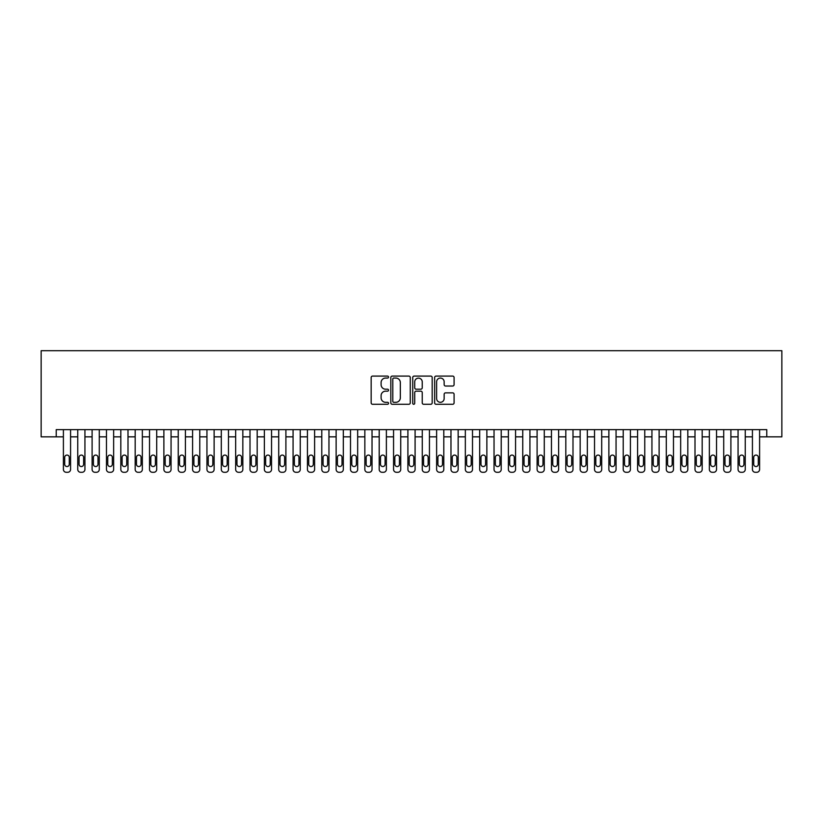 <?xml version="1.0" encoding="UTF-8"?>
<svg xmlns="http://www.w3.org/2000/svg" width="823" height="823" viewBox="0 0 823 823"><rect width="100%" height="100%" fill="white"/><g stroke="black" fill="none" stroke-linecap="round" stroke-linejoin="round"><path stroke-width="1.23" d="M388.538 377.078A0.988 0.988 0 0 0 387.551 376.09L372.572 376.09A1.409 1.409 0 0 0 371.163 377.5L371.163 402.869A1.409 1.409 0 0 0 372.572 404.278L387.551 404.278A0.988 0.988 0 0 0 388.538 403.291A0.988 0.988 0 0 0 387.551 402.303L385.606 402.303A4.506 4.506 0 0 1 381.1 397.797L381.1 395.678A4.506 4.506 0 0 1 385.606 391.172L387.551 391.172A0.988 0.988 0 0 0 388.538 390.184A0.988 0.988 0 0 0 387.551 389.197L385.606 389.197A4.506 4.506 0 0 1 381.1 384.691L381.1 382.572A4.506 4.506 0 0 1 385.606 378.066L387.551 378.066A0.988 0.988 0 0 0 388.538 377.078M452.681 386.028A1.409 1.409 0 0 0 454.09 384.619L454.09 377.5A1.409 1.409 0 0 0 452.681 376.09L436.056 376.09A1.409 1.409 0 0 0 434.647 377.5L434.647 402.869A1.409 1.409 0 0 0 436.056 404.278L452.681 404.278A1.409 1.409 0 0 0 454.09 402.869L454.09 394.268A1.409 1.409 0 0 0 452.681 392.859L445.562 392.859A1.409 1.409 0 0 0 444.153 394.268L444.153 398.527A3.765 3.765 0 0 1 440.387 402.303A3.765 3.765 0 0 1 436.612 398.527L436.612 381.831A3.765 3.765 0 0 1 440.387 378.066A3.765 3.765 0 0 1 444.153 381.831L444.153 384.619A1.409 1.409 0 0 0 445.562 386.028L452.681 386.028M766.779 436.838L781.85 436.838L781.85 350.711L41.15 350.711L41.15 436.838L63.402 436.838L63.402 469.419A2.87 2.87 0 0 0 66.272 472.289L67.702 472.289A2.87 2.87 0 0 0 70.572 469.419L70.572 436.838L77.753 436.838L77.753 469.419A2.87 2.87 0 0 0 80.623 472.289L82.063 472.289A2.87 2.87 0 0 0 84.934 469.419L84.934 436.838L92.104 436.838L92.104 469.419A2.87 2.87 0 0 0 94.984 472.289L96.414 472.289A2.87 2.87 0 0 0 99.285 469.419L99.285 436.838L106.465 436.838L106.465 469.419A2.87 2.87 0 0 0 109.336 472.289L110.766 472.289A2.87 2.87 0 0 0 113.646 469.419L113.646 436.838L120.816 436.838L120.816 469.419A2.87 2.87 0 0 0 123.687 472.289L125.127 472.289A2.87 2.87 0 0 0 127.997 469.419L127.997 436.838L135.178 436.838L135.178 469.419A2.87 2.87 0 0 0 138.048 472.289L139.478 472.289A2.87 2.87 0 0 0 142.348 469.419L142.348 436.838L149.529 436.838L149.529 469.419A2.87 2.87 0 0 0 152.399 472.289L153.829 472.289A2.87 2.87 0 0 0 156.709 469.419L156.709 436.838L163.88 436.838L163.88 469.419A2.87 2.87 0 0 0 166.75 472.289L168.19 472.289A2.87 2.87 0 0 0 171.061 469.419L171.061 436.838L178.241 436.838L178.241 469.419A2.87 2.87 0 0 0 181.111 472.289L182.541 472.289A2.87 2.87 0 0 0 185.412 469.419L185.412 436.838L192.592 436.838L192.592 469.419A2.87 2.87 0 0 0 195.463 472.289L196.903 472.289A2.87 2.87 0 0 0 199.773 469.419L199.773 436.838L206.943 436.838L206.943 469.419A2.87 2.87 0 0 0 209.814 472.289L211.254 472.289A2.87 2.87 0 0 0 214.124 469.419L214.124 436.838L221.305 436.838L221.305 469.419A2.87 2.87 0 0 0 224.175 472.289L225.605 472.289A2.87 2.87 0 0 0 228.475 469.419L228.475 436.838L235.656 436.838L235.656 469.419A2.87 2.87 0 0 0 238.526 472.289L239.966 472.289A2.87 2.87 0 0 0 242.836 469.419L242.836 436.838L250.007 436.838L250.007 469.419A2.87 2.87 0 0 0 252.877 472.289L254.317 472.289A2.87 2.87 0 0 0 257.188 469.419L257.188 436.838L264.368 436.838L264.368 469.419A2.87 2.87 0 0 0 267.238 472.289L268.668 472.289A2.87 2.87 0 0 0 271.539 469.419L271.539 436.838L278.719 436.838L278.719 469.419A2.87 2.87 0 0 0 281.589 472.289L283.03 472.289A2.87 2.87 0 0 0 285.9 469.419L285.9 436.838L293.07 436.838L293.07 469.419A2.87 2.87 0 0 0 295.941 472.289L297.381 472.289A2.87 2.87 0 0 0 300.251 469.419L300.251 436.838L307.432 436.838L307.432 469.419A2.87 2.87 0 0 0 310.302 472.289L311.732 472.289A2.87 2.87 0 0 0 314.602 469.419L314.602 436.838L321.783 436.838L321.783 469.419A2.87 2.87 0 0 0 324.653 472.289L326.093 472.289A2.87 2.87 0 0 0 328.963 469.419L328.963 436.838L336.134 436.838L336.134 469.419A2.87 2.87 0 0 0 339.004 472.289L340.444 472.289A2.87 2.87 0 0 0 343.314 469.419L343.314 436.838L350.495 436.838L350.495 469.419A2.87 2.87 0 0 0 353.365 472.289L354.795 472.289A2.87 2.87 0 0 0 357.666 469.419L357.666 436.838L364.846 436.838L364.846 469.419A2.87 2.87 0 0 0 367.716 472.289L369.157 472.289A2.87 2.87 0 0 0 372.027 469.419L372.027 436.838L379.197 436.838L379.197 469.419A2.87 2.87 0 0 0 382.078 472.289L383.508 472.289A2.87 2.87 0 0 0 386.378 469.419L386.378 436.838L393.559 436.838L393.559 469.419A2.87 2.87 0 0 0 396.429 472.289L397.859 472.289A2.87 2.87 0 0 0 400.729 469.419L400.729 436.838L407.91 436.838L407.91 469.419A2.87 2.87 0 0 0 410.78 472.289L412.22 472.289A2.87 2.87 0 0 0 415.09 469.419L415.09 436.838L422.271 436.838L422.271 469.419A2.87 2.87 0 0 0 425.141 472.289L426.571 472.289A2.87 2.87 0 0 0 429.441 469.419L429.441 436.838L436.622 436.838L436.622 469.419A2.87 2.87 0 0 0 439.492 472.289L440.922 472.289A2.87 2.87 0 0 0 443.803 469.419L443.803 436.838L450.973 436.838L450.973 469.419A2.87 2.87 0 0 0 453.843 472.289L455.284 472.289A2.87 2.87 0 0 0 458.154 469.419L458.154 436.838L465.334 436.838L465.334 469.419A2.87 2.87 0 0 0 468.205 472.289L469.635 472.289A2.87 2.87 0 0 0 472.505 469.419L472.505 436.838L479.686 436.838L479.686 469.419A2.87 2.87 0 0 0 482.556 472.289L483.996 472.289A2.87 2.87 0 0 0 486.866 469.419L486.866 436.838L494.037 436.838L494.037 469.419A2.87 2.87 0 0 0 496.907 472.289L498.347 472.289A2.87 2.87 0 0 0 501.217 469.419L501.217 436.838L508.398 436.838L508.398 469.419A2.87 2.87 0 0 0 511.268 472.289L512.698 472.289A2.87 2.87 0 0 0 515.568 469.419L515.568 436.838L522.749 436.838L522.749 469.419A2.87 2.87 0 0 0 525.619 472.289L527.059 472.289A2.87 2.87 0 0 0 529.93 469.419L529.93 436.838L537.1 436.838L537.1 469.419A2.87 2.87 0 0 0 539.97 472.289L541.411 472.289A2.87 2.87 0 0 0 544.281 469.419L544.281 436.838L551.461 436.838L551.461 469.419A2.87 2.87 0 0 0 554.332 472.289L555.762 472.289A2.87 2.87 0 0 0 558.632 469.419L558.632 436.838L565.812 436.838L565.812 469.419A2.87 2.87 0 0 0 568.683 472.289L570.123 472.289A2.87 2.87 0 0 0 572.993 469.419L572.993 436.838L580.164 436.838L580.164 469.419A2.87 2.87 0 0 0 583.034 472.289L584.474 472.289A2.87 2.87 0 0 0 587.344 469.419L587.344 436.838L594.525 436.838L594.525 469.419A2.87 2.87 0 0 0 597.395 472.289L598.825 472.289A2.87 2.87 0 0 0 601.695 469.419L601.695 436.838L608.876 436.838L608.876 469.419A2.87 2.87 0 0 0 611.746 472.289L613.186 472.289A2.87 2.87 0 0 0 616.057 469.419L616.057 436.838L623.227 436.838L623.227 469.419A2.87 2.87 0 0 0 626.097 472.289L627.538 472.289A2.87 2.87 0 0 0 630.408 469.419L630.408 436.838L637.588 436.838L637.588 469.419A2.87 2.87 0 0 0 640.459 472.289L641.889 472.289A2.87 2.87 0 0 0 644.759 469.419L644.759 436.838L651.939 436.838L651.939 469.419A2.87 2.87 0 0 0 654.81 472.289L656.25 472.289A2.87 2.87 0 0 0 659.12 469.419L659.12 436.838L666.291 436.838L666.291 469.419A2.87 2.87 0 0 0 669.171 472.289L670.601 472.289A2.87 2.87 0 0 0 673.471 469.419L673.471 436.838L680.652 436.838L680.652 469.419A2.87 2.87 0 0 0 683.522 472.289L684.952 472.289A2.87 2.87 0 0 0 687.822 469.419L687.822 436.838L695.003 436.838L695.003 469.419A2.87 2.87 0 0 0 697.873 472.289L699.313 472.289A2.87 2.87 0 0 0 702.184 469.419L702.184 436.838L709.354 436.838L709.354 469.419A2.87 2.87 0 0 0 712.234 472.289L713.664 472.289A2.87 2.87 0 0 0 716.535 469.419L716.535 436.838L723.715 436.838L723.715 469.419A2.87 2.87 0 0 0 726.586 472.289L728.016 472.289A2.87 2.87 0 0 0 730.896 469.419L730.896 436.838L738.066 436.838L738.066 469.419A2.87 2.87 0 0 0 740.937 472.289L742.377 472.289A2.87 2.87 0 0 0 745.247 469.419L745.247 436.838L752.428 436.838L752.428 469.419A2.87 2.87 0 0 0 755.298 472.289L756.728 472.289A2.87 2.87 0 0 0 759.598 469.419L759.598 436.838L766.779 436.838L766.779 429.657L56.221 429.657L56.221 436.838M410.266 377.5A1.409 1.409 0 0 0 408.856 376.09L392.232 376.09A1.409 1.409 0 0 0 390.822 377.5L390.822 402.869A1.409 1.409 0 0 0 392.232 404.278L408.856 404.278A1.409 1.409 0 0 0 410.266 402.869L410.266 377.5M414.144 376.09L430.768 376.09A1.409 1.409 0 0 1 432.178 377.5L432.178 402.869A1.409 1.409 0 0 1 430.768 404.278L423.65 404.278A1.409 1.409 0 0 1 422.24 402.869L422.24 392.581A1.409 1.409 0 0 0 420.831 391.172L416.119 391.172A1.409 1.409 0 0 0 414.71 392.581L414.71 403.291A0.988 0.988 0 0 1 413.722 404.278A0.988 0.988 0 0 1 412.735 403.291L412.735 377.5A1.409 1.409 0 0 1 414.144 376.09M393.785 378.066A0.988 0.988 0 0 0 392.797 379.053L392.797 401.315A0.988 0.988 0 0 0 393.785 402.303L395.822 402.303A4.506 4.506 0 0 0 400.338 397.797L400.338 382.572A4.506 4.506 0 0 0 395.822 378.066L393.785 378.066M422.24 381.903A3.765 3.765 0 0 0 418.475 378.138A3.765 3.765 0 0 0 414.71 381.903L414.71 387.787A1.409 1.409 0 0 0 416.119 389.197L420.831 389.197A1.409 1.409 0 0 0 422.24 387.787L422.24 381.903M70.572 429.657L70.572 469.419M63.402 429.657L63.402 469.419M69.286 464.254A2.294 2.294 0 0 1 66.992 466.548A2.294 2.294 0 0 1 64.688 464.254L64.688 457.362A2.294 2.294 0 0 1 66.992 455.068A2.294 2.294 0 0 1 69.286 457.362L69.286 464.254M66.272 472.289L67.702 472.289M84.934 429.657L84.934 469.419M77.753 429.657L77.753 469.419M83.637 464.254A2.294 2.294 0 0 1 81.343 466.548A2.294 2.294 0 0 1 79.049 464.254L79.049 457.362A2.294 2.294 0 0 1 81.343 455.068A2.294 2.294 0 0 1 83.637 457.362L83.637 464.254M80.623 472.289L82.063 472.289M99.285 429.657L99.285 469.419M92.104 429.657L92.104 469.419M97.999 464.254A2.294 2.294 0 0 1 95.694 466.548A2.294 2.294 0 0 1 93.4 464.254L93.4 457.362A2.294 2.294 0 0 1 95.694 455.068A2.294 2.294 0 0 1 97.999 457.362L97.999 464.254M94.984 472.289L96.414 472.289M113.646 429.657L113.646 469.419M106.465 429.657L106.465 469.419M112.35 464.254A2.294 2.294 0 0 1 110.056 466.548A2.294 2.294 0 0 1 107.751 464.254L107.751 457.362A2.294 2.294 0 0 1 110.056 455.068A2.294 2.294 0 0 1 112.35 457.362L112.35 464.254M109.336 472.289L110.766 472.289M127.997 429.657L127.997 469.419M120.816 429.657L120.816 469.419M126.701 464.254A2.294 2.294 0 0 1 124.407 466.548A2.294 2.294 0 0 1 122.113 464.254L122.113 457.362A2.294 2.294 0 0 1 124.407 455.068A2.294 2.294 0 0 1 126.701 457.362L126.701 464.254M123.687 472.289L125.127 472.289M142.348 429.657L142.348 469.419M135.178 429.657L135.178 469.419M141.062 464.254A2.294 2.294 0 0 1 138.758 466.548A2.294 2.294 0 0 1 136.464 464.254L136.464 457.362A2.294 2.294 0 0 1 138.758 455.068A2.294 2.294 0 0 1 141.062 457.362L141.062 464.254M138.048 472.289L139.478 472.289M156.709 429.657L156.709 469.419M149.529 429.657L149.529 469.419M155.413 464.254A2.294 2.294 0 0 1 153.119 466.548A2.294 2.294 0 0 1 150.815 464.254L150.815 457.362A2.294 2.294 0 0 1 153.119 455.068A2.294 2.294 0 0 1 155.413 457.362L155.413 464.254M152.399 472.289L153.829 472.289M171.061 429.657L171.061 469.419M163.88 429.657L163.88 469.419M169.764 464.254A2.294 2.294 0 0 1 167.47 466.548A2.294 2.294 0 0 1 165.176 464.254L165.176 457.362A2.294 2.294 0 0 1 167.47 455.068A2.294 2.294 0 0 1 169.764 457.362L169.764 464.254M166.75 472.289L168.19 472.289M185.412 429.657L185.412 469.419M178.241 429.657L178.241 469.419M184.126 464.254A2.294 2.294 0 0 1 181.821 466.548A2.294 2.294 0 0 1 179.527 464.254L179.527 457.362A2.294 2.294 0 0 1 181.821 455.068A2.294 2.294 0 0 1 184.126 457.362L184.126 464.254M181.111 472.289L182.541 472.289M199.773 429.657L199.773 469.419M192.592 429.657L192.592 469.419M198.477 464.254A2.294 2.294 0 0 1 196.183 466.548A2.294 2.294 0 0 1 193.889 464.254L193.889 457.362A2.294 2.294 0 0 1 196.183 455.068A2.294 2.294 0 0 1 198.477 457.362L198.477 464.254M195.463 472.289L196.903 472.289M214.124 429.657L214.124 469.419M206.943 429.657L206.943 469.419M212.828 464.254A2.294 2.294 0 0 1 210.534 466.548A2.294 2.294 0 0 1 208.24 464.254L208.24 457.362A2.294 2.294 0 0 1 210.534 455.068A2.294 2.294 0 0 1 212.828 457.362L212.828 464.254M209.814 472.289L211.254 472.289M228.475 429.657L228.475 469.419M221.305 429.657L221.305 469.419M227.189 464.254A2.294 2.294 0 0 1 224.885 466.548A2.294 2.294 0 0 1 222.591 464.254L222.591 457.362A2.294 2.294 0 0 1 224.885 455.068A2.294 2.294 0 0 1 227.189 457.362L227.189 464.254M224.175 472.289L225.605 472.289M242.836 429.657L242.836 469.419M235.656 429.657L235.656 469.419M241.54 464.254A2.294 2.294 0 0 1 239.246 466.548A2.294 2.294 0 0 1 236.952 464.254L236.952 457.362A2.294 2.294 0 0 1 239.246 455.068A2.294 2.294 0 0 1 241.54 457.362L241.54 464.254M238.526 472.289L239.966 472.289M257.188 429.657L257.188 469.419M250.007 429.657L250.007 469.419M255.891 464.254A2.294 2.294 0 0 1 253.597 466.548A2.294 2.294 0 0 1 251.303 464.254L251.303 457.362A2.294 2.294 0 0 1 253.597 455.068A2.294 2.294 0 0 1 255.891 457.362L255.891 464.254M252.877 472.289L254.317 472.289M271.539 429.657L271.539 469.419M264.368 429.657L264.368 469.419M270.253 464.254A2.294 2.294 0 0 1 267.959 466.548A2.294 2.294 0 0 1 265.654 464.254L265.654 457.362A2.294 2.294 0 0 1 267.959 455.068A2.294 2.294 0 0 1 270.253 457.362L270.253 464.254M267.238 472.289L268.668 472.289M285.9 429.657L285.9 469.419M278.719 429.657L278.719 469.419M284.604 464.254A2.294 2.294 0 0 1 282.31 466.548A2.294 2.294 0 0 1 280.015 464.254L280.015 457.362A2.294 2.294 0 0 1 282.31 455.068A2.294 2.294 0 0 1 284.604 457.362L284.604 464.254M281.589 472.289L283.03 472.289M300.251 429.657L300.251 469.419M293.07 429.657L293.07 469.419M298.955 464.254A2.294 2.294 0 0 1 296.661 466.548A2.294 2.294 0 0 1 294.367 464.254L294.367 457.362A2.294 2.294 0 0 1 296.661 455.068A2.294 2.294 0 0 1 298.955 457.362L298.955 464.254M295.941 472.289L297.381 472.289M314.602 429.657L314.602 469.419M307.432 429.657L307.432 469.419M313.316 464.254A2.294 2.294 0 0 1 311.022 466.548A2.294 2.294 0 0 1 308.718 464.254L308.718 457.362A2.294 2.294 0 0 1 311.022 455.068A2.294 2.294 0 0 1 313.316 457.362L313.316 464.254M310.302 472.289L311.732 472.289M328.963 429.657L328.963 469.419M321.783 429.657L321.783 469.419M327.667 464.254A2.294 2.294 0 0 1 325.373 466.548A2.294 2.294 0 0 1 323.079 464.254L323.079 457.362A2.294 2.294 0 0 1 325.373 455.068A2.294 2.294 0 0 1 327.667 457.362L327.667 464.254M324.653 472.289L326.093 472.289M343.314 429.657L343.314 469.419M336.134 429.657L336.134 469.419M342.029 464.254A2.294 2.294 0 0 1 339.724 466.548A2.294 2.294 0 0 1 337.43 464.254L337.43 457.362A2.294 2.294 0 0 1 339.724 455.068A2.294 2.294 0 0 1 342.029 457.362L342.029 464.254M339.004 472.289L340.444 472.289M357.666 429.657L357.666 469.419M350.495 429.657L350.495 469.419M356.38 464.254A2.294 2.294 0 0 1 354.085 466.548A2.294 2.294 0 0 1 351.781 464.254L351.781 457.362A2.294 2.294 0 0 1 354.085 455.068A2.294 2.294 0 0 1 356.38 457.362L356.38 464.254M353.365 472.289L354.795 472.289M372.027 429.657L372.027 469.419M364.846 429.657L364.846 469.419M370.731 464.254A2.294 2.294 0 0 1 368.437 466.548A2.294 2.294 0 0 1 366.142 464.254L366.142 457.362A2.294 2.294 0 0 1 368.437 455.068A2.294 2.294 0 0 1 370.731 457.362L370.731 464.254M367.716 472.289L369.157 472.289M386.378 429.657L386.378 469.419M379.197 429.657L379.197 469.419M385.092 464.254A2.294 2.294 0 0 1 382.788 466.548A2.294 2.294 0 0 1 380.493 464.254L380.493 457.362A2.294 2.294 0 0 1 382.788 455.068A2.294 2.294 0 0 1 385.092 457.362L385.092 464.254M382.078 472.289L383.508 472.289M400.729 429.657L400.729 469.419M393.559 429.657L393.559 469.419M399.443 464.254A2.294 2.294 0 0 1 397.149 466.548A2.294 2.294 0 0 1 394.845 464.254L394.845 457.362A2.294 2.294 0 0 1 397.149 455.068A2.294 2.294 0 0 1 399.443 457.362L399.443 464.254M396.429 472.289L397.859 472.289M415.09 429.657L415.09 469.419M407.91 429.657L407.91 469.419M413.794 464.254A2.294 2.294 0 0 1 411.5 466.548A2.294 2.294 0 0 1 409.206 464.254L409.206 457.362A2.294 2.294 0 0 1 411.5 455.068A2.294 2.294 0 0 1 413.794 457.362L413.794 464.254M410.78 472.289L412.22 472.289M429.441 429.657L429.441 469.419M422.271 429.657L422.271 469.419M428.155 464.254A2.294 2.294 0 0 1 425.851 466.548A2.294 2.294 0 0 1 423.557 464.254L423.557 457.362A2.294 2.294 0 0 1 425.851 455.068A2.294 2.294 0 0 1 428.155 457.362L428.155 464.254M425.141 472.289L426.571 472.289M443.803 429.657L443.803 469.419M436.622 429.657L436.622 469.419M442.507 464.254A2.294 2.294 0 0 1 440.212 466.548A2.294 2.294 0 0 1 437.908 464.254L437.908 457.362A2.294 2.294 0 0 1 440.212 455.068A2.294 2.294 0 0 1 442.507 457.362L442.507 464.254M439.492 472.289L440.922 472.289M458.154 429.657L458.154 469.419M450.973 429.657L450.973 469.419M456.858 464.254A2.294 2.294 0 0 1 454.563 466.548A2.294 2.294 0 0 1 452.269 464.254L452.269 457.362A2.294 2.294 0 0 1 454.563 455.068A2.294 2.294 0 0 1 456.858 457.362L456.858 464.254M453.843 472.289L455.284 472.289M472.505 429.657L472.505 469.419M465.334 429.657L465.334 469.419M471.219 464.254A2.294 2.294 0 0 1 468.915 466.548A2.294 2.294 0 0 1 466.62 464.254L466.62 457.362A2.294 2.294 0 0 1 468.915 455.068A2.294 2.294 0 0 1 471.219 457.362L471.219 464.254M468.205 472.289L469.635 472.289M486.866 429.657L486.866 469.419M479.686 429.657L479.686 469.419M485.57 464.254A2.294 2.294 0 0 1 483.276 466.548A2.294 2.294 0 0 1 480.971 464.254L480.971 457.362A2.294 2.294 0 0 1 483.276 455.068A2.294 2.294 0 0 1 485.57 457.362L485.57 464.254M482.556 472.289L483.996 472.289M501.217 429.657L501.217 469.419M494.037 429.657L494.037 469.419M499.921 464.254A2.294 2.294 0 0 1 497.627 466.548A2.294 2.294 0 0 1 495.333 464.254L495.333 457.362A2.294 2.294 0 0 1 497.627 455.068A2.294 2.294 0 0 1 499.921 457.362L499.921 464.254M496.907 472.289L498.347 472.289M515.568 429.657L515.568 469.419M508.398 429.657L508.398 469.419M514.282 464.254A2.294 2.294 0 0 1 511.978 466.548A2.294 2.294 0 0 1 509.684 464.254L509.684 457.362A2.294 2.294 0 0 1 511.978 455.068A2.294 2.294 0 0 1 514.282 457.362L514.282 464.254M511.268 472.289L512.698 472.289M529.93 429.657L529.93 469.419M522.749 429.657L522.749 469.419M528.633 464.254A2.294 2.294 0 0 1 526.339 466.548A2.294 2.294 0 0 1 524.045 464.254L524.045 457.362A2.294 2.294 0 0 1 526.339 455.068A2.294 2.294 0 0 1 528.633 457.362L528.633 464.254M525.619 472.289L527.059 472.289M544.281 429.657L544.281 469.419M537.1 429.657L537.1 469.419M542.985 464.254A2.294 2.294 0 0 1 540.69 466.548A2.294 2.294 0 0 1 538.396 464.254L538.396 457.362A2.294 2.294 0 0 1 540.69 455.068A2.294 2.294 0 0 1 542.985 457.362L542.985 464.254M539.97 472.289L541.411 472.289M558.632 429.657L558.632 469.419M551.461 429.657L551.461 469.419M557.346 464.254A2.294 2.294 0 0 1 555.041 466.548A2.294 2.294 0 0 1 552.747 464.254L552.747 457.362A2.294 2.294 0 0 1 555.041 455.068A2.294 2.294 0 0 1 557.346 457.362L557.346 464.254M554.332 472.289L555.762 472.289M572.993 429.657L572.993 469.419M565.812 429.657L565.812 469.419M571.697 464.254A2.294 2.294 0 0 1 569.403 466.548A2.294 2.294 0 0 1 567.109 464.254L567.109 457.362A2.294 2.294 0 0 1 569.403 455.068A2.294 2.294 0 0 1 571.697 457.362L571.697 464.254M568.683 472.289L570.123 472.289M587.344 429.657L587.344 469.419M580.164 429.657L580.164 469.419M586.048 464.254A2.294 2.294 0 0 1 583.754 466.548A2.294 2.294 0 0 1 581.46 464.254L581.46 457.362A2.294 2.294 0 0 1 583.754 455.068A2.294 2.294 0 0 1 586.048 457.362L586.048 464.254M583.034 472.289L584.474 472.289M601.695 429.657L601.695 469.419M594.525 429.657L594.525 469.419M600.409 464.254A2.294 2.294 0 0 1 598.115 466.548A2.294 2.294 0 0 1 595.811 464.254L595.811 457.362A2.294 2.294 0 0 1 598.115 455.068A2.294 2.294 0 0 1 600.409 457.362L600.409 464.254M597.395 472.289L598.825 472.289M616.057 429.657L616.057 469.419M608.876 429.657L608.876 469.419M614.76 464.254A2.294 2.294 0 0 1 612.466 466.548A2.294 2.294 0 0 1 610.172 464.254L610.172 457.362A2.294 2.294 0 0 1 612.466 455.068A2.294 2.294 0 0 1 614.76 457.362L614.76 464.254M611.746 472.289L613.186 472.289M630.408 429.657L630.408 469.419M623.227 429.657L623.227 469.419M629.111 464.254A2.294 2.294 0 0 1 626.817 466.548A2.294 2.294 0 0 1 624.523 464.254L624.523 457.362A2.294 2.294 0 0 1 626.817 455.068A2.294 2.294 0 0 1 629.111 457.362L629.111 464.254M626.097 472.289L627.538 472.289M644.759 429.657L644.759 469.419M637.588 429.657L637.588 469.419M643.473 464.254A2.294 2.294 0 0 1 641.179 466.548A2.294 2.294 0 0 1 638.874 464.254L638.874 457.362A2.294 2.294 0 0 1 641.179 455.068A2.294 2.294 0 0 1 643.473 457.362L643.473 464.254M640.459 472.289L641.889 472.289M659.12 429.657L659.12 469.419M651.939 429.657L651.939 469.419M657.824 464.254A2.294 2.294 0 0 1 655.53 466.548A2.294 2.294 0 0 1 653.236 464.254L653.236 457.362A2.294 2.294 0 0 1 655.53 455.068A2.294 2.294 0 0 1 657.824 457.362L657.824 464.254M654.81 472.289L656.25 472.289M673.471 429.657L673.471 469.419M666.291 429.657L666.291 469.419M672.185 464.254A2.294 2.294 0 0 1 669.881 466.548A2.294 2.294 0 0 1 667.587 464.254L667.587 457.362A2.294 2.294 0 0 1 669.881 455.068A2.294 2.294 0 0 1 672.185 457.362L672.185 464.254M669.171 472.289L670.601 472.289M687.822 429.657L687.822 469.419M680.652 429.657L680.652 469.419M686.536 464.254A2.294 2.294 0 0 1 684.242 466.548A2.294 2.294 0 0 1 681.938 464.254L681.938 457.362A2.294 2.294 0 0 1 684.242 455.068A2.294 2.294 0 0 1 686.536 457.362L686.536 464.254M683.522 472.289L684.952 472.289M702.184 429.657L702.184 469.419M695.003 429.657L695.003 469.419M700.887 464.254A2.294 2.294 0 0 1 698.593 466.548A2.294 2.294 0 0 1 696.299 464.254L696.299 457.362A2.294 2.294 0 0 1 698.593 455.068A2.294 2.294 0 0 1 700.887 457.362L700.887 464.254M697.873 472.289L699.313 472.289M716.535 429.657L716.535 469.419M709.354 429.657L709.354 469.419M715.249 464.254A2.294 2.294 0 0 1 712.944 466.548A2.294 2.294 0 0 1 710.65 464.254L710.65 457.362A2.294 2.294 0 0 1 712.944 455.068A2.294 2.294 0 0 1 715.249 457.362L715.249 464.254M712.234 472.289L713.664 472.289M730.896 429.657L730.896 469.419M723.715 429.657L723.715 469.419M729.6 464.254A2.294 2.294 0 0 1 727.306 466.548A2.294 2.294 0 0 1 725.001 464.254L725.001 457.362A2.294 2.294 0 0 1 727.306 455.068A2.294 2.294 0 0 1 729.6 457.362L729.6 464.254M726.586 472.289L728.016 472.289M745.247 429.657L745.247 469.419M738.066 429.657L738.066 469.419M743.951 464.254A2.294 2.294 0 0 1 741.657 466.548A2.294 2.294 0 0 1 739.363 464.254L739.363 457.362A2.294 2.294 0 0 1 741.657 455.068A2.294 2.294 0 0 1 743.951 457.362L743.951 464.254M740.937 472.289L742.377 472.289M759.598 429.657L759.598 469.419M752.428 429.657L752.428 469.419M758.312 464.254A2.294 2.294 0 0 1 756.008 466.548A2.294 2.294 0 0 1 753.714 464.254L753.714 457.362A2.294 2.294 0 0 1 756.008 455.068A2.294 2.294 0 0 1 758.312 457.362L758.312 464.254M755.298 472.289L756.728 472.289"/></g></svg>
